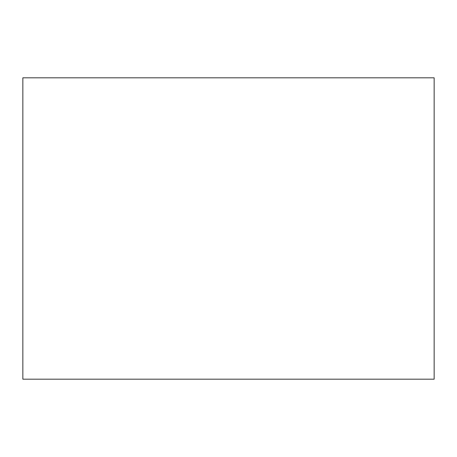 <?xml version="1.0" encoding="UTF-8"?>
<svg xmlns="http://www.w3.org/2000/svg" width="457" height="457" viewBox="0 0 457 457"><rect width="100%" height="100%" fill="white"/><g stroke="black" fill="none" stroke-linecap="round" stroke-linejoin="round"><path stroke-width="0.69" d="M22.85 379.19L434.15 379.19L434.15 77.81L22.85 77.81L22.85 379.19"/></g></svg>
